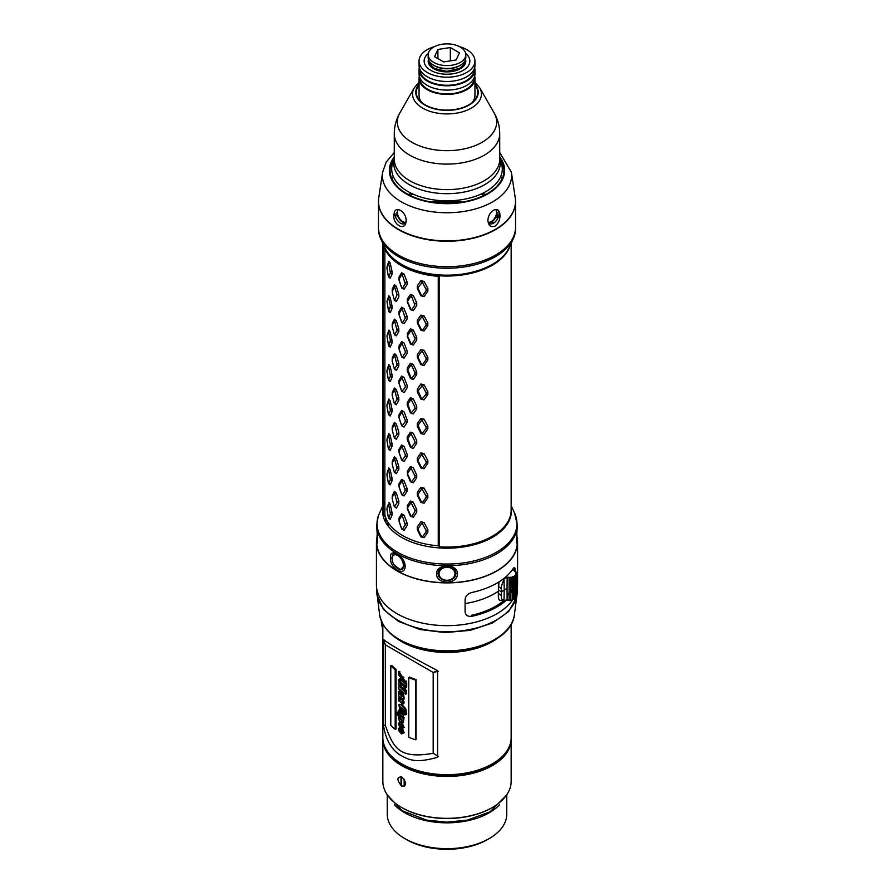 <?xml version="1.0" encoding="UTF-8"?>
<svg xmlns="http://www.w3.org/2000/svg" width="894" height="894" viewBox="0 0 894 894"><rect width="100%" height="100%" fill="white"/><g stroke="black" fill="none" stroke-linecap="round" stroke-linejoin="round"><path stroke-width="1.34" d="M487.386 839.645L489.253 838.561A59.753 34.497 180 0 1 404.747 838.561L406.614 839.645A57.127 32.977 0 0 0 487.386 839.645L489.253 838.561A59.753 34.497 0 0 0 506.753 814.166L506.753 794.777M400.993 785.67L401.026 776.629M404.189 779.322L404.166 786.508M401.507 786.038L401.54 776.875M394.366 804.678A59.753 34.497 0 0 0 489.253 812.735A59.753 34.497 0 0 0 499.634 804.678M404.747 838.561A59.753 34.497 180 0 1 387.247 814.166L387.247 794.777M489.756 765.253A43.247 24.965 180 0 1 489.532 766.013M404.703 766.136A43.057 24.864 180 0 1 404.468 765.365M427.667 273.463L427.656 274.156M438.261 277.509A58.881 33.994 0 0 0 439.155 277.587M495.075 263.518A58.881 33.994 0 0 0 498.74 260.12M493.611 223.131A58.881 33.994 0 0 0 491.823 221.857M505.736 524.946A58.881 33.994 180 0 1 505.468 526.566M388.532 526.566A58.881 33.994 180 0 1 388.119 522.565L388.119 522.465M397.282 214.895A61.865 35.715 0 0 0 395.416 216.437M419.23 272.178L419.23 271.541M517.302 542.01A70.302 40.588 180 0 1 517.302 542.155A70.302 40.588 180 0 1 447 582.743A70.302 40.588 180 0 1 376.698 542.155A70.302 40.588 180 0 1 376.698 542.01M517.302 525.169L516.542 539.518L516.944 543.697L517.302 541.865L516.799 533.539M405.15 566.159C405.15 577.524 389.348 568.394 390.51 557.7C389.348 547.016 405.15 556.135 405.15 566.159L404.647 565.164C404.434 556.493 391.237 548.86 392.22 557.99M376.698 525.169L377.458 539.518L377.056 543.697L376.698 541.865L377.201 533.539M457.348 573.691C458.108 584.877 435.892 584.877 436.652 573.691C435.892 563.466 458.108 563.466 457.348 573.691L455.784 573.199C456.331 564.438 437.669 564.427 438.216 573.199C437.669 582.933 456.331 582.944 455.784 573.199M394.042 564.829L400.557 569.858L404.647 565.164M384.867 508.451L383.325 510.195M386.644 523.94L388.074 522.387M378.151 516.374A5.275 4.224 19.2 0 1 378.274 515.972A5.275 4.224 19.2 0 1 378.397 515.67L382.364 506.82M384.867 501.333A64.368 37.157 0 0 0 384.8 501.467A64.368 37.157 0 0 0 383.325 505.591M382.844 508.015A64.368 37.157 0 0 0 419.979 544.759A64.368 37.157 0 0 0 492.516 537.305A64.368 37.157 0 0 0 511.156 508.015M381.414 508.999L382.844 505.713M384.051 503.277L384.867 501.858M383.325 509.446L384.867 507.803M378.43 515.559L382.99 505.401M383.593 504.629L384.867 502.853M511.156 243.336L511.156 510.049A64.156 37.034 180 0 1 492.359 536.244A64.156 37.034 180 0 1 439.155 546.815L439.155 276.402A64.156 37.034 180 0 1 383.425 244.587M383.839 245.492A64.156 37.034 0 0 0 427.768 274.335A64.156 37.034 0 0 0 492.359 265.183A64.156 37.034 0 0 0 510.161 245.492M383.325 244.386L383.325 514.586A64.156 37.034 180 0 1 382.844 510.049L382.844 243.336M383.325 505.523A64.156 37.034 180 0 1 384.867 500.841M498.439 216.862A64.156 37.034 0 0 0 496.539 215.465M458.667 202.58A64.156 37.034 0 0 0 435.333 202.58M496.36 215.979A64.156 37.034 180 0 1 498.249 217.365M394.142 259.215A62.748 36.229 0 0 0 438.261 275.575L438.261 275.687M438.261 276.335L438.261 545.821A62.748 36.229 180 0 1 384.867 514.989L384.867 248.856M386.946 508.094L388.633 504.305L390.41 514.05L388.454 517.894L386.946 509.468L387.415 506.485M387.437 506.429L388.454 504.071M388.633 504.305L390.197 504.194L388.834 502.383M390.197 504.194L392.03 512.497L390.41 512.664M390.41 514.05L392.03 515.179L392.03 512.497M392.03 515.179L390.197 519.325L388.633 518.14M388.834 517.525L390.197 519.325M388.834 483.084L390.197 484.883L392.03 480.737L392.03 478.055L390.197 469.752L388.834 467.942L387.415 472.043M388.834 448.643L390.197 450.442L392.03 446.296L392.03 443.614L390.197 435.311L388.834 433.501L387.415 437.602M388.834 414.201L390.197 416.001L392.03 411.855L392.03 409.173L390.197 400.87L388.834 399.059L387.415 403.16M388.834 379.76L390.197 381.559L392.03 377.413L392.03 374.731L390.197 366.428L388.834 364.618L387.415 368.719M388.834 345.319L390.197 347.118L392.03 342.972L392.03 340.29L390.197 331.987L388.834 330.177L387.337 334.781M388.834 310.877L390.197 312.676L392.03 308.531L392.03 305.849L390.197 297.546L388.834 295.735L387.337 300.339M388.834 276.436L390.197 278.235L392.03 274.089L392.03 271.407L390.197 263.104L388.834 261.294L387.415 265.395M394.41 506.473L396.344 508.105L398.825 503.713L398.825 501.02L396.344 492.963L394.41 491.342L392.31 495.578L392.31 498.26M394.41 472.032L396.344 473.664L398.825 469.272L398.825 466.579L396.344 458.521L394.41 456.901L392.31 461.136L392.31 463.818M394.41 437.591L396.344 439.222L398.825 434.83L398.825 432.137L396.344 424.08L394.41 422.46L392.31 426.695L392.31 429.377M394.41 403.149L396.344 404.781L398.825 400.378L398.825 397.696L396.344 389.639L394.41 388.018L392.31 392.254L392.31 394.936M394.41 368.708L396.344 370.328L398.825 365.937L398.825 363.255L396.344 355.197L394.41 353.577L392.31 357.801L392.31 360.494M394.41 334.267L396.344 335.887L398.825 331.495L398.825 328.813L396.344 320.756L394.41 319.124L392.31 323.36L392.31 326.053M394.444 300.339L396.344 301.446L398.825 297.054L398.825 294.372L396.344 286.315L394.41 284.683L392.31 288.918L392.31 291.612M398.947 521.012L401.629 528.969L404.066 530.354L407.094 525.672L407.094 522.979L404.066 515.223L401.629 513.827L398.947 518.319L399.137 521.403L399.137 520.017L401.942 515.525L404.066 515.223M398.947 486.559L401.629 494.527L404.066 495.913L407.094 491.231L407.094 488.537L404.066 480.782L401.629 479.385L398.947 483.877L399.137 486.962L399.137 485.576L401.942 481.084L404.066 480.782M398.947 452.118L401.629 460.086L404.066 461.472L407.094 456.789L407.094 454.096L404.066 446.341L401.629 444.944L398.947 449.436L398.947 452.118M398.947 417.677L401.629 425.645L404.066 427.03L407.094 422.348L407.094 419.655L404.066 411.899L401.629 410.502L398.947 414.995L398.947 417.677M398.947 383.235L401.629 391.203L404.066 392.589L407.094 387.907L407.094 385.213L404.066 377.458L401.629 376.061L398.947 380.553L398.947 383.235M398.947 348.794L401.629 356.762L404.066 358.148L407.094 353.465L407.094 350.772L404.066 343.005L401.629 341.62L398.947 346.112L398.947 348.794L401.942 343.307L405.273 351.331L405.273 352.705L402.266 357.332L401.629 356.762M398.947 314.353L401.629 322.321L404.066 323.706L407.094 319.024L407.094 316.331L404.066 308.564L401.629 307.178L398.947 311.671L399.137 314.755L399.137 313.369L401.942 308.866L404.066 308.564M398.947 279.911L401.629 287.879L404.066 289.265L407.094 284.583L407.094 281.889L404.066 274.123L401.629 272.737L398.947 277.229L399.137 280.314L399.137 278.928L401.942 274.424L404.066 274.123M407.228 508.518L410.435 516.162L413.263 517.268L416.738 512.228L416.738 509.546L413.263 502.126L410.435 501.02L407.228 505.836L407.753 508.876L407.228 505.836M407.228 474.077L410.435 481.721L413.263 482.827L416.738 477.787L416.738 475.105L413.263 467.685L410.435 466.579L407.228 471.395L407.753 474.435L407.753 473.049L411.072 468.221L414.917 475.854L416.738 475.105M407.228 439.636L410.435 447.279L413.263 448.386L416.738 443.346L416.738 440.664L413.263 433.244L410.435 432.137L407.228 436.954L407.228 439.636M407.228 405.194L410.435 412.838L413.263 413.944L416.738 408.904L416.738 406.222L413.263 398.802L410.435 397.696L407.228 402.501L407.228 405.194M407.228 370.753L410.435 378.397L413.263 379.503L416.738 374.463L416.738 371.781L413.263 364.361L410.435 363.255L407.228 368.06L407.228 370.753M407.228 336.312L410.435 343.955L413.263 345.062L416.738 340.022L416.738 337.34L413.263 329.92L410.435 328.813L407.228 333.618L407.753 336.658L407.753 335.284L411.072 330.456L413.263 329.92M407.228 301.87L410.435 309.514L413.263 310.62L416.738 305.58L416.738 302.898L413.263 295.478L410.435 294.372L407.228 299.177L407.753 302.217L407.753 300.842L411.072 296.015L413.263 295.478M417.286 529.617L420.895 536.881L424.047 537.652L427.846 532.209L427.846 529.527L424.047 522.521L420.895 521.75L417.286 526.935L417.286 529.617L418.135 529.896L418.135 528.522L421.845 523.292L424.047 522.521M417.286 495.175L420.895 502.439L424.047 503.21L427.846 497.768L427.846 495.086L424.047 488.079L420.895 487.308L417.286 492.493L417.286 495.175L418.135 495.455L417.286 492.493M417.286 460.734L420.895 467.998L424.047 468.769L427.846 463.327L427.846 460.645L424.047 453.638L420.895 452.867L417.286 458.052L417.286 460.734L418.135 461.013L417.286 458.052M417.286 426.293L420.895 433.556L424.047 434.328L427.846 428.885L427.846 426.203L424.047 419.197L420.895 418.426L417.286 423.611L417.286 426.293M417.286 391.851L420.895 399.115L424.047 399.886L427.846 394.444L427.846 391.762L424.047 384.755L420.895 383.984L417.286 389.169L417.286 391.851M417.286 357.41L420.895 364.674L424.047 365.445L427.846 360.003L427.846 357.321L424.047 350.314L420.895 349.543L417.286 354.728L417.286 357.41L418.135 357.689L418.135 356.315L421.845 351.085L424.047 350.314M417.286 322.969L420.895 330.232L424.047 331.003L427.846 325.561L427.846 322.879L424.047 315.873L420.895 315.101L417.286 320.287L417.286 322.969L418.135 323.248L418.135 321.874L421.845 316.644L424.047 315.873M417.286 288.527L420.895 295.791L424.047 296.562L427.846 291.12L427.846 288.438L424.047 281.431L420.895 280.66L417.286 285.845L417.286 288.527L418.135 288.807L417.286 285.845M386.946 473.652L388.633 469.864L390.41 479.609L388.454 483.453L386.946 475.027L387.437 471.987M388.834 467.942L388.454 469.629M388.633 469.864L390.197 469.752M392.03 478.055L390.41 478.223M390.41 479.609L392.03 480.737M390.197 484.883L388.633 483.699M386.946 439.211L388.633 435.423L390.41 445.167L388.454 449.012L386.946 440.586L387.437 437.546M388.834 433.501L388.454 435.177M388.633 435.423L390.197 435.311M392.03 443.614L390.41 443.782M390.41 445.167L392.03 446.296M390.197 450.442L388.633 449.257M386.946 404.77L388.633 400.981L390.41 410.715L388.454 414.57L386.946 406.144L387.437 403.105M388.834 399.059L388.454 400.736M388.633 400.981L390.197 400.87M392.03 409.173L390.41 409.34M390.41 410.715L392.03 411.855M390.197 416.001L388.633 414.816M386.946 370.328L388.633 366.54L390.41 376.273L388.454 380.129L386.946 371.703L387.437 368.663M388.834 364.618L388.454 366.294M388.633 366.54L390.197 366.428M392.03 374.731L390.41 374.899M390.41 376.273L392.03 377.413M390.197 381.559L388.633 380.375M388.633 332.099L390.41 340.458L388.633 345.933L386.946 335.887L388.454 331.853L390.197 331.987M392.03 340.29L390.41 340.458M390.41 341.832L392.03 342.972M390.197 347.118L388.633 345.933M388.633 297.657L390.41 306.016L388.633 311.492L386.946 301.446L388.454 297.411L390.197 297.546M392.03 305.849L390.41 306.016M390.41 307.391L392.03 308.531M390.197 312.676L388.633 311.492M386.946 267.004L388.633 263.216L390.41 272.949L388.454 276.805L386.946 268.379L387.437 265.328M388.834 261.294L388.454 262.97M388.633 263.216L390.197 263.104M392.03 271.407L390.41 271.575M390.41 272.949L392.03 274.089M390.197 278.235L388.633 277.051M392.164 497.276L394.634 493.253L397.081 502.763L394.377 506.876L392.164 498.651L392.31 495.578M394.41 491.342L394.377 493.041M394.634 493.253L396.344 492.963M398.825 501.02L397.081 501.389M392.164 462.835L394.634 458.812L397.081 468.322L394.377 472.434L392.164 464.209L392.31 461.136M394.41 456.901L394.377 458.6M394.634 458.812L396.344 458.521M398.825 466.579L397.081 466.947M397.081 468.322L398.825 469.272M396.344 473.664L394.634 472.647M392.164 428.394L394.634 424.371L397.081 433.881L394.377 437.993L392.164 429.768L392.31 426.695M394.41 422.46L394.377 424.158M397.081 433.881L398.825 434.83M396.344 439.222L394.634 438.205M392.164 393.952L394.634 389.929L397.081 399.439L394.377 403.552L392.164 395.327L392.31 392.254M394.41 388.018L394.377 389.717M394.634 389.929L396.344 389.639M398.825 397.696L397.081 398.053M397.081 399.439L398.825 400.378M396.344 404.781L394.634 403.764M392.164 359.511L394.634 355.488L397.081 364.998L394.377 369.11L392.164 360.885L392.31 357.801M394.41 353.577L394.377 355.276M394.634 355.488L396.344 355.197M398.825 363.255L397.081 363.612M397.081 364.998L398.825 365.937M396.344 370.328L394.634 369.323M392.164 325.07L394.634 321.047L397.081 330.556L394.377 334.669L392.164 326.444L392.31 323.36M394.41 319.124L394.377 320.834M394.634 321.047L396.344 320.756M398.825 328.813L397.081 329.171M397.081 330.556L398.825 331.495M396.344 335.887L394.634 334.881M394.377 300.228L392.164 292.003L394.377 286.393L397.081 294.729L394.634 300.44L396.344 301.446M392.164 290.628L392.31 288.918M394.41 284.683L394.377 286.393M394.634 286.605L396.344 286.315M398.825 294.372L397.081 294.729M402.266 515.704L405.273 524.912L402.266 529.539L401.629 528.969M401.942 529.349L399.137 521.403M407.094 522.979L405.273 523.538M402.266 481.263L405.273 490.471L402.266 495.097L401.629 494.527M401.942 494.907L399.137 486.962M407.094 488.537L405.273 489.096M405.273 490.471L407.094 491.231M404.066 495.913L402.266 495.097M399.137 451.135L401.942 446.631L405.273 454.655L405.273 456.029L401.942 460.466L399.137 452.52L398.947 449.436M401.629 444.944L401.942 446.631M405.273 456.029L407.094 456.789M404.066 461.472L402.266 460.656M399.137 416.693L401.942 412.19L405.273 420.214L405.273 421.588L401.942 426.025L399.137 418.079L398.947 414.995M401.629 410.502L401.942 412.19M405.273 421.588L407.094 422.348M404.066 427.03L402.266 426.214M399.137 382.252L401.942 377.749L405.273 385.772L405.273 387.147L401.942 391.583L399.137 383.638L398.947 380.553M401.629 376.061L401.942 377.749M401.942 357.142L399.137 349.196M402.266 309.056L405.273 318.264L402.266 322.89L401.629 322.321M401.942 322.7L399.137 314.755M407.094 316.331L405.273 316.889M402.266 274.614L405.273 283.823L402.266 288.449L401.629 287.879M401.942 288.259L399.137 280.314M407.094 281.889L405.273 282.448M407.753 507.49L411.072 502.663L414.917 510.295L414.917 511.67L411.441 516.643L410.435 516.162M411.072 516.497L407.753 508.876M410.435 501.02L411.072 502.663M411.441 502.808L413.263 502.126M416.738 509.546L414.917 510.295M407.228 471.395L407.753 473.049M410.435 466.579L411.072 468.221M414.917 475.854L414.917 477.228L411.441 482.201L407.753 474.435M416.738 477.787L414.917 477.228M413.263 482.827L411.441 482.201M407.753 438.608L411.072 433.78L414.917 441.401L414.917 442.787L411.072 447.615L407.228 436.954M410.435 432.137L411.072 433.78M414.917 442.787L416.738 443.346M413.263 448.386L411.441 447.76M407.753 404.166L411.072 399.339L414.917 406.96L414.917 408.346L411.072 413.173L407.228 402.501M410.435 397.696L411.072 399.339M413.263 398.802L411.441 399.484M414.917 408.346L416.738 408.904M413.263 413.944L411.441 413.319M411.441 365.043L414.917 372.519L414.917 373.904L411.441 378.877L407.753 369.725L411.072 364.897L413.263 364.361M416.738 371.781L414.917 372.519M414.917 373.904L416.738 374.463M413.263 379.503L411.441 378.877M411.441 330.601L414.917 338.077L414.917 339.463L411.441 344.436L413.263 345.062M411.441 344.436L407.753 336.658M410.435 343.955L411.072 344.291M416.738 337.34L414.917 338.077M411.441 296.16L414.917 305.022L411.441 309.994L410.435 309.514M411.072 309.849L407.753 302.217M416.738 302.898L414.917 303.636M422.259 523.403L426.092 530.477L426.092 531.852L422.259 537.227L420.895 536.881M421.845 537.126L418.135 529.896M427.846 529.527L426.092 530.477M427.846 532.209L426.092 531.852M424.047 537.652L422.259 537.227M418.135 494.08L421.845 488.85L426.092 496.036L426.092 497.41L422.259 502.786L420.895 502.439M421.845 502.685L418.135 495.455M420.895 487.308L421.845 488.85M422.259 488.962L424.047 488.079M427.846 495.086L426.092 496.036M427.846 497.768L426.092 497.41M424.047 503.21L422.259 502.786M418.135 459.639L421.845 454.409L426.092 461.595L426.092 462.969L422.259 468.344L420.895 467.998M421.845 468.244L418.135 461.013M420.895 452.867L421.845 454.409M422.259 454.521L424.047 453.638M427.846 460.645L426.092 461.595M427.846 463.327L426.092 462.969M424.047 468.769L422.259 468.344M418.135 425.198L421.845 419.968L426.092 427.153L426.092 428.528L421.845 433.802L417.286 423.611M420.895 418.426L421.845 419.968M422.259 420.079L424.047 419.197M427.846 426.203L426.092 427.153M427.846 428.885L426.092 428.528M424.047 434.328L422.259 433.903M418.135 390.756L422.259 385.627L426.092 392.712L426.092 394.086L421.845 399.361L417.286 389.169M420.895 383.984L421.845 385.526M422.259 385.627L424.047 384.755M427.846 391.762L426.092 392.712M426.092 394.086L427.846 394.444M424.047 399.886L422.259 399.462M422.259 351.186L426.092 358.271L426.092 359.645L422.259 365.02L420.895 364.674M421.845 364.92L418.135 357.689M427.846 357.321L426.092 358.271M426.092 359.645L427.846 360.003M424.047 365.445L422.259 365.02M422.259 316.744L426.092 323.829L426.092 325.204L422.259 330.579L420.895 330.232M421.845 330.478L418.135 323.248M427.846 322.879L426.092 323.829M427.846 325.561L426.092 325.204M424.047 331.003L422.259 330.579M418.135 287.432L422.259 282.303L426.092 289.377L426.092 290.762L422.259 296.137L420.895 295.791M421.845 296.037L418.135 288.807M420.895 280.66L421.845 282.202M422.259 282.303L424.047 281.431M427.846 288.438L426.092 289.377M427.846 291.12L426.092 290.762M424.047 296.562L422.259 296.137M495.466 256.623A68.547 39.571 180 0 1 429.209 266.848A68.547 39.571 180 0 1 380.766 238.821A68.547 39.571 180 0 1 378.453 228.629A68.547 39.571 180 0 0 420.772 265.227A68.547 39.571 180 0 0 495.466 256.645A68.547 39.571 0 0 0 513.234 238.821A68.547 39.571 0 0 0 515.547 228.629A68.547 39.571 180 0 1 495.466 256.645M512.899 239.558L509.2 247.582A64.368 37.157 180 0 1 492.516 264.289A64.368 37.157 180 0 1 430.293 273.899A64.368 37.157 180 0 1 384.8 247.582L381.101 239.558M395.26 215.912A64.368 37.157 180 0 1 397.182 214.493M378.531 199.787A68.547 39.571 0 0 0 378.453 201.675L378.453 227.132A68.547 39.571 0 0 0 420.772 263.685A68.547 39.571 0 0 0 495.466 255.114A68.547 39.571 0 0 0 515.547 227.132L515.547 201.675A68.547 39.571 0 0 0 515.469 199.787M431.232 201.988A64.368 37.157 180 0 1 462.768 201.988M496.818 214.493A64.368 37.157 180 0 1 498.74 215.912M484.079 195.35A68.547 39.571 0 0 0 480.771 194.199M413.229 194.199A68.547 39.571 0 0 0 409.921 195.35M485.755 194.49A68.547 39.571 0 0 0 482.637 193.327M411.363 193.327A68.547 39.571 0 0 0 408.245 194.49M497.768 218.415A62.748 36.229 0 0 0 495.913 217.007M492.013 221.723L492.449 222.282M395.193 679.887L396.042 677.116M396.042 687.374L395.193 685.91M511.156 624.303L511.156 737.639A64.156 37.034 180 0 1 492.359 763.822A64.156 37.034 180 0 1 422.449 771.857A64.156 37.034 180 0 1 382.844 737.639L382.844 624.303M395.193 715.792A64.156 37.034 180 0 1 396.042 715.133M397.964 713.758A64.156 37.034 180 0 1 398.679 713.267M399.696 712.619A64.156 37.034 180 0 1 400.266 712.261M438.161 756.469L437.591 757.252C414.481 763.968 407.876 759.274 399.327 754.57C391.036 748.792 385.795 739.293 383.571 726.062L383.571 639.478C389.426 644.395 407.429 654.788 437.591 670.656L433.188 672.444L433.188 753.296L438.172 756.391M437.591 757.252L437.591 670.656M401.831 711.333A64.156 37.034 180 0 1 402.579 710.92M405.239 709.523A64.156 37.034 180 0 1 405.977 709.154M433.188 753.296C398.512 759.397 393.461 747.473 385.437 725.738L383.66 724.933L383.671 639.925L385.437 644.887L433.188 672.444L438.138 671.36M383.571 726.062L383.66 724.933M385.437 725.738L385.437 644.887M415.542 739.081A63.094 36.431 0 0 0 416.068 739.249L416.068 679.585A63.094 36.431 180 0 1 409.396 677.082L409.396 677.831M395.193 728.297A63.094 36.431 0 0 0 396.042 728.99L396.042 669.315A63.094 36.431 180 0 1 391.728 665.404L391.728 666.633M406.021 686.48L406.703 687.028L406.703 683.72L399.618 672.601L399.987 671.919A63.094 36.431 180 0 1 399.205 671.416L399.093 672.266M403.395 684.156L403.395 685.162L402.065 683.977L399.987 680.39M404.077 687.743L405.753 689.129L404.077 684.603M403.395 688.224L404.077 688.793M402.669 688.671L400.143 684.86M404.982 690.66L403.362 689.285M405.708 693.23L406.39 693.766L406.39 690.526L405.675 689.956L405.675 690.961M403.339 698.527L404.054 699.142L404.054 697.219L403.317 693.498L400.691 689.978M400.143 697.879C401.238 699.052 401.44 698.84 400.724 697.253M402.926 703.723L403.898 703.567L404.054 701.667L402.624 699.276L400.333 699.868L399.685 698.426M401.093 702.293L403.004 701.321L403.317 702.762L402.434 702.237L402.378 703.097M399.115 698.27L399.663 700.706M399.629 696.359L399.506 697.063M399.685 689.185L400.378 690.492L399.115 691.386L399.841 693.766L399.115 694.459M400.121 686.447L399.115 687.084L400.121 686.447L399.484 685.005M400.009 682.357L399.115 683.15L400.009 682.357L399.327 680.669M402.188 679.317L402.188 680.021L400.959 678.881L399.115 679.105M399.205 671.416L399.573 674.624M405.552 713.557L405.842 714.854L403.149 712.663L403.149 711.97L405.194 712.205L402.49 708.394L399.193 706.975L403.44 715.312C403.25 716.742 402.322 716.753 400.657 715.368L402.747 718.295L402.747 717.491L403.339 717.994L403.026 722.844L400.534 721.838L403.406 727.962L402.009 728.711L401.238 727.37L402.523 728.107L402.512 727.012L399.171 724.632L403.406 733.069L401.462 733.929L399.104 731.281L398.311 728.576L399.886 727.526L398.311 723.235L400.534 722.877C398.5 719.525 397.919 717.379 398.802 716.44L396.746 714.295L396.746 712.462L400.601 716.351L398.311 710.495L399.674 709.545L398.936 704.506L400.903 704.874L404.826 708.864L405.552 713.557L406.524 714.384L405.518 708.406L401.652 704.45L399.484 704.338M405.887 711.747L403.876 711.535L404.155 712.462M403.317 712.071L399.987 706.562M403.306 715.971L404.155 714.865L403.887 713.278M403.328 722.531L404.054 717.547L403.473 717.055L403.473 717.86L402.222 716.34M402.747 728.275L404.133 727.515L402.233 722.922M403.049 727.135L402.009 727.157M402.948 726.073L403.25 727.66M401.328 727.068L399.964 724.229M402.211 733.505L404.133 732.622L402.635 728.99M399.361 724.296L400.657 727.113L399.115 728.185L400.4 731.728M399.92 721.782L399.227 722.207M399.115 717.122L399.562 718.91M399.272 713.881L397.573 712.082L397.573 713.345M399.216 711.032L399.976 713.289M399.327 706.64L400.02 709.009M400.445 709.132L399.115 710.093M514.363 614.871C512.005 640.674 464.947 658.085 425.633 649.636C398.836 643.792 383.492 632.203 379.637 614.871A67.564 39.012 180 0 0 447 650.843A67.564 39.012 180 0 0 514.363 614.871L516.743 596.89M516.62 597.46L508.652 611.507L492.482 622.984L470.255 630.337L444.955 632.606L419.945 629.499L398.534 621.431L383.56 609.484L376.933 594.879M413.71 578.072L416.112 578.619M403.999 561.946L402.926 562.516M401.529 568.997A65.027 37.548 0 0 0 402.356 569.456M442.329 579.603A65.027 37.548 0 0 0 442.932 579.625M451.068 579.625A65.027 37.548 0 0 0 451.671 579.603M510.15 516.553A65.027 37.548 180 0 1 510.452 517.28M383.548 517.28A65.027 37.548 180 0 1 384.867 514.43M385.839 518.051L385.839 522.621M455.661 571.981L455.392 572.898M438.608 572.898L438.339 571.981M403.876 568.059L402.691 567.936M395.371 554.716L395.617 553.855M399.272 730.264L401.786 732.801L402.792 732.789L400.512 729.895L398.959 729.269L399.272 730.264M399.64 712.887L402.747 714.82L400.434 711.903L398.936 711.278L399.64 712.887M402.747 720.944L400.221 717.826L398.936 717.457L401.708 720.933L402.747 720.944M398.758 674.97L398.411 671.807A64.156 37.034 0 0 0 399.193 672.333L398.825 673.003L406.032 684.189L406.032 687.486L405.328 685.743L399.193 680.792L401.317 684.413L402.669 685.609L402.669 684.458L403.362 685.05L405.06 688.905L405.06 689.587L403.362 688.19L403.362 689.486L402.669 687.598L399.361 685.262L401.238 688.492L404.982 691.688L404.982 690.425L405.708 690.995L405.708 694.236L399.361 689.229L402.591 693.934L403.339 697.666L403.339 699.589L400.411 696.985L399.339 696.471L399.953 697.666C400.691 699.253 400.49 699.454 399.361 698.292L399.551 700.281L401.887 699.711L403.339 702.114L403.183 704.014L402.188 704.159L401.641 703.522L401.685 702.662L402.591 703.198L402.266 701.756L401.071 702.326L398.869 701.108L398.311 698.672L399.104 697.32L398.311 691.777L399.596 690.894L398.311 687.475L399.339 686.86L398.311 683.541L399.216 682.759L398.311 679.496L400.199 679.306L401.44 680.457L401.44 678.647L398.758 674.97M401.562 696.124L402.747 696.113L401.518 694.169L398.981 692.66L401.562 696.124M402.11 681.049L405.328 683.742L402.11 679.25L402.11 681.049M395.193 729.348A64.156 37.034 180 0 1 390.801 725.369L390.801 665.695A64.156 37.034 0 0 0 395.193 669.673L395.193 729.348M408.759 677.574A64.156 37.034 0 0 0 415.542 680.111L415.542 739.785A64.156 37.034 180 0 1 408.759 737.237L408.759 677.574M404.881 682.357L402.848 679.909M405.764 682.312L405.965 683.239M402.266 693.744L403.473 695.666L402.311 695.7L399.774 692.258M403.339 719.871L403.473 720.497L402.456 720.497L399.73 717.055M403.473 720.497L402.456 720.497M402.948 713.188L403.473 714.384L402.456 714.362L399.73 710.875M403.473 714.384L402.456 714.362M402.144 730.275L403.518 732.354L402.535 732.365L399.752 728.856M403.518 732.354L402.535 732.365M511.133 738.522A64.156 37.034 180 0 1 511.156 739.405A64.156 37.034 180 0 1 492.359 765.588A64.156 37.034 180 0 1 422.449 773.623A64.156 37.034 180 0 1 382.844 739.405A64.156 37.034 180 0 1 382.867 738.522M395.193 717.558A64.156 37.034 180 0 1 396.042 716.899M399.015 714.82A64.156 37.034 180 0 1 399.551 714.474A63.452 36.632 0 0 0 399.037 714.842M401.272 713.434A63.452 36.632 0 0 0 400.534 713.881A64.156 37.034 180 0 1 401.261 713.434M401.887 807.64A63.452 36.632 180 0 0 402.132 807.785A63.452 36.632 180 0 0 491.868 807.785L492.359 807.494A64.156 37.034 180 0 1 401.641 807.494A64.156 37.034 180 0 1 382.844 781.3L382.844 739.405M401.641 786.117C406.96 785.904 406.96 782.842 401.641 776.931C396.701 776.92 396.701 779.981 401.641 786.117M511.156 739.405L511.156 781.3A64.156 37.034 180 0 1 492.359 807.494L492.359 807.494M405.932 710.953A64.156 37.034 180 0 1 406.647 710.607M387.013 750.759A63.452 36.632 0 0 0 491.868 764.728A63.452 36.632 0 0 0 506.987 750.759M406.636 710.562A63.452 36.632 0 0 0 405.91 710.909M396.042 716.999A63.452 36.632 0 0 0 395.193 717.681M438.619 573.59A8.381 6.839 180 0 0 438.619 573.669L438.619 573.59A8.381 6.839 0 0 1 447 566.74A8.381 6.839 0 0 1 455.381 573.59L455.381 573.669A8.381 6.839 180 0 0 455.381 573.59M455.37 571.065A8.437 6.884 0 0 1 455.158 572.015M438.842 572.015A8.437 6.884 0 0 1 438.63 571.065M403.35 565.254A7.979 4.604 60 0 1 397.707 568.506A7.979 4.604 60 0 1 392.075 558.739A7.979 4.604 60 0 1 397.707 555.487A7.979 4.604 60 0 1 403.35 565.254M435.926 774.115A22.853 13.187 0 0 0 440.887 775.288M455.482 774.83A22.853 13.187 0 0 0 458.074 774.115M405.172 765.711A42.186 24.35 0 0 0 405.362 766.471M488.638 766.471A42.186 24.35 0 0 0 488.828 765.711M458.6 774.059A23.021 13.298 180 0 1 455.482 774.942M439.949 775.232A23.021 13.298 180 0 1 435.4 774.059M412.413 769.533A5.744 3.319 180 0 1 413.05 769.063M422.884 771.958A5.744 3.319 180 0 1 422.538 772.628M484.369 767.745A5.744 3.319 180 0 1 481.844 768.739M467.149 773.567A5.744 3.319 180 0 1 467.853 773.299M453.414 775.277A2.76 1.598 0 0 0 454.666 774.852A2.76 1.598 0 0 0 455.247 774.36M450.431 774.617A2.76 1.598 0 0 0 452.532 775.321M429.086 773.198A2.76 1.598 0 0 0 430.707 773.455M403.395 677.183A4.392 2.537 120 0 0 402.848 677.797M403.216 677.004A8.784 5.073 120 0 0 402.736 677.686M400.657 682.267A8.784 5.073 120 0 0 400.423 683.463M400.434 685.933A8.784 5.073 120 0 0 402.836 689.039M412.626 679.105A8.784 5.073 120 0 0 412.715 678.412M406.39 681.641A4.392 2.537 -60 0 1 405.798 682.401M404.982 682.569L404.613 683.172M402.311 681.228A1.475 0.849 120 0 0 402.11 680.558M403.406 678.378A1.475 0.849 120 0 0 403.809 677.596M406.122 680.926A1.475 0.849 120 0 0 405.474 681.474M514.91 576.194L513.48 576.451L513.748 599.125A6.794 3.922 180 0 1 512.206 599.695L512.106 576.954L511.301 577.703L510.463 577.256L510.563 599.986A6.794 3.922 180 0 1 509.066 600.053L509.077 577.312A6.437 3.721 180 0 1 509.044 577.312L507.233 577.267A4.101 2.369 0 0 0 505.568 577.423L505.311 577.3M512.452 569.579L512.62 569.612A4.101 2.369 0 0 0 513.346 570.484L514.553 570.573L514.754 571.489A6.794 3.922 0 0 1 515.357 572.037M514.676 571.333L516.307 572.149L516.05 573.177L516.52 572.238M516.062 574.037L516.497 574.674L515.402 574.876L515.95 586.408A7.029 4.057 0 0 1 515.369 587.112M515.749 597.46L515.95 586.408L516.609 586.285L516.553 597.449L515.749 597.46A6.794 3.922 180 0 1 515.201 598.131M512.363 588.677A7.029 4.057 0 0 0 513.849 588.129M509.055 589.057A7.029 4.057 0 0 0 510.552 589.001M516.743 596.957L516.665 574.373M515.693 575.077L516.553 574.92L516.609 586.285M513.972 568.964A67.139 38.766 0 0 0 514.095 567.601L514.106 569.176M513.782 555.319A66.994 38.677 0 0 0 513.86 554.705M465.092 603.595A67.139 38.766 0 0 0 498.36 591.225L498.349 596.89C498.718 600.511 500.238 601.416 502.886 599.583M498.975 581.905L498.36 591.225M512.363 588.733A66.994 38.677 180 0 1 510.753 592.13M471.876 616.167A66.994 38.677 180 0 1 470.602 616.447M510.552 589.839L511.86 577.58M507.11 595.348A67.016 38.688 0 0 0 509.055 592.834M513.424 570.473A3.755 2.168 180 0 1 512.955 569.836L513.078 568.93L514.43 570.372M513.759 578.977A70.302 40.588 0 0 0 514.564 577.49M514.475 570.785L514.508 571.311A6.437 3.721 0 0 1 515.19 572.015M514.05 587.134L513.849 588.017M501.467 591.917A70.302 40.588 0 0 0 504.205 589.861L504.015 578.988L505.702 577.893A3.755 2.168 180 0 1 507.155 577.747L507.032 589.012A3.52 2.034 0 0 0 504.205 589.861L504.015 600.578C502.383 600.924 501.512 599.919 501.411 597.572L501.411 586.129L504.015 578.988M507.032 589.012L507.155 599.997A3.755 2.168 0 0 0 505.702 600.142L504.015 600.578M514.553 571.344L514.732 570.73L514.732 571.378M514.542 581.569L514.542 592.968M514.519 588.207L514.564 576.831L515.179 576.541L515.38 587.805L514.519 588.207L514.564 599.371L515.179 599.081L515.179 576.541M515.335 587.939L515.179 599.081M505.479 600.198L505.568 600.243A4.101 2.369 180 0 1 507.233 600.075L509.077 600.131A6.437 3.721 0 0 0 510.463 600.075L511.301 600.522L512.106 599.773A6.437 3.721 0 0 0 513.48 599.271L514.955 599.326M515.614 597.661L516.553 597.136M514.542 594.208A6.437 3.721 0 0 0 514.475 594.152A6.437 3.721 0 0 0 514.441 594.13L514.542 593.426M514.542 593.27L513.804 593.214M512.307 592.376L510.552 592.096M509.055 593.314A67.709 39.09 180 0 1 507.11 595.672M400.881 558.448L401.652 558.001M388.141 523.359A26.362 15.22 0 0 0 386.957 524.42M376.799 539.093A33.391 19.277 0 0 0 376.441 541.73A70.57 40.744 0 0 0 376.43 542.155A70.57 40.744 0 0 0 447 582.888A70.57 40.744 0 0 0 517.57 542.155A70.57 40.744 0 0 0 517.09 537.406M517.57 542.155L517.57 584.922A70.57 40.744 180 0 1 516.81 590.856M512.877 599.528A70.57 40.744 180 0 1 434.126 624.973A70.57 40.744 180 0 1 376.43 584.922L376.43 542.155M515.212 571.791L515.212 570.528C515.179 567.265 514.452 566.673 513.011 568.752A70.57 40.744 180 0 1 471.954 592.465C467.797 593.605 465.506 595.94 465.092 599.472L465.092 611.809C465.506 615.307 467.797 616.804 471.954 616.279A70.57 40.744 0 0 0 506.473 600.097M513.827 590.934L514.061 590.275M471.954 616.279L471.328 615.329A68.804 39.727 0 0 0 503.747 600.645M514.519 570.428L515.212 570.528M460.298 62.412A18.808 10.862 0 0 0 465.808 54.735A18.808 10.862 0 0 0 454.197 44.7A18.808 10.862 0 0 0 433.702 47.058A18.808 10.862 0 0 0 428.192 54.735A18.808 10.862 0 0 0 439.803 64.759A18.808 10.862 0 0 0 460.298 62.412M443.67 61.921L456.108 59.987L459.449 52.802L450.33 47.55L437.892 49.472L434.551 56.657L443.67 61.921M465.808 54.735L465.808 57.596A18.808 10.862 180 0 1 460.298 65.284A18.808 10.862 180 0 1 439.803 67.631A18.808 10.862 180 0 1 428.192 57.596L428.192 54.735M456.108 69.944L456.108 70.548M443.67 71.174L443.67 71.732M456.566 92.887L456.443 93.445M459.449 68.525L459.449 69.184M459.449 83.533L459.449 84.103M450.33 47.55L450.33 60.881M437.892 49.472L437.892 58.579M434.551 68.525L434.551 69.184M434.551 83.533L434.551 84.103M434.551 92.138L434.551 92.708M461.405 92.093A5.275 3.04 120 0 0 461.606 91.423M419.308 76.113A27.949 16.137 0 0 0 419.051 78.27A27.949 16.137 0 0 0 436.306 93.177A27.949 16.137 0 0 0 466.757 89.679A27.949 16.137 0 0 0 474.949 78.27A27.949 16.137 0 0 0 474.692 76.113M421.934 102.62A27.949 16.137 180 0 1 419.051 95.49L419.051 78.27M430.249 82.572A27.949 16.137 180 0 1 430.997 82.259M463.003 82.259A27.949 16.137 180 0 1 463.751 82.572M474.949 78.27L474.949 95.49A27.949 16.137 180 0 1 472.066 102.62M420.191 71.811A27.066 15.623 0 0 0 419.934 73.677M474.066 77.979L474.066 78.27A27.066 15.623 180 0 1 466.143 89.311A27.066 15.623 180 0 1 436.641 92.708A27.066 15.623 180 0 1 419.934 78.27L419.934 77.979M420.571 74.895A27.066 15.623 180 0 1 420.985 73.956M473.015 73.956A27.066 15.623 180 0 1 473.429 74.895M474.066 73.677A27.066 15.623 0 0 0 473.809 71.811M419.308 67.508A27.949 16.137 0 0 0 419.051 69.654A27.949 16.137 0 0 0 436.306 84.561A27.949 16.137 0 0 0 466.757 81.063A27.949 16.137 0 0 0 474.949 69.654A27.949 16.137 0 0 0 474.692 67.508M474.949 69.654L474.949 73.956A27.949 16.137 180 0 1 466.757 85.366A27.949 16.137 180 0 1 436.306 88.864A27.949 16.137 180 0 1 419.051 73.956L419.051 69.654M419.308 71.811A27.949 16.137 180 0 1 419.934 69.933M474.066 69.933A27.949 16.137 180 0 1 474.692 71.811M474.066 69.363L474.066 69.654A27.066 15.623 180 0 1 466.143 80.706A27.066 15.623 180 0 1 436.641 84.092A27.066 15.623 180 0 1 419.934 69.654L419.934 69.363M459.482 46.611A27.949 16.137 0 0 1 474.949 61.049A27.949 16.137 0 0 1 466.757 72.459A27.949 16.137 180 0 1 436.306 75.956A27.949 16.137 180 0 1 419.051 61.049A27.949 16.137 180 0 1 427.243 49.639A27.949 16.137 0 0 1 434.518 46.611M474.949 61.049L474.949 65.351A27.949 16.137 180 0 1 466.757 76.761A27.949 16.137 180 0 1 436.306 80.259A27.949 16.137 180 0 1 419.051 65.351L419.051 61.049M463.159 70.369A22.853 13.187 0 0 0 465.673 53.439A22.853 13.187 180 0 1 463.159 70.369A22.853 13.187 180 0 1 432.283 71.14A22.853 13.187 180 0 1 428.327 53.439A22.853 13.187 0 0 0 432.283 71.14A22.853 13.187 0 0 0 463.159 70.369M428.215 60.49A18.808 10.862 0 0 0 439.367 70.972A18.808 10.862 0 0 0 460.298 68.726A18.808 10.862 0 0 0 465.785 60.49M434.216 65.564A17.399 10.046 0 0 0 459.784 65.564M419.051 84.908A30.754 17.757 0 0 0 429.422 106.9A30.754 17.757 0 0 0 468.747 104.889A30.754 17.757 0 0 0 474.949 84.908M499.724 158.16L501.299 162.864A55.305 31.927 180 0 1 486.101 191.484A55.305 31.927 180 0 1 421.074 197.116A55.305 31.927 180 0 1 392.701 162.864L394.276 158.16M381.939 624.224A31.636 18.26 120 0 1 381.794 622.805L381.604 621.509L381.928 622.883M393.483 176.945A68.547 39.571 0 0 0 391.717 178.275M378.453 201.675A68.547 39.571 0 0 0 420.772 238.24A68.547 39.571 0 0 0 495.466 229.657A68.547 39.571 0 0 0 515.547 201.675M502.283 178.275A68.547 39.571 0 0 0 500.517 176.945M394.276 157.981A56.948 32.877 0 0 0 415.486 197.786A56.948 32.877 0 0 0 487.264 193.64A56.948 32.877 0 0 0 499.724 157.981M495.131 226.059C490.884 227.612 488.47 225.735 487.889 220.416C488.225 215.912 490.102 212.526 493.544 210.258C496.852 208.637 498.941 209.732 499.824 213.521C500.484 218.806 498.919 222.986 495.131 226.059M511.379 172.196L515.257 197.887A68.525 39.559 180 0 1 495.455 229.3A68.525 39.559 180 0 1 418.057 237.178A68.525 39.559 180 0 1 378.743 197.887L382.621 172.196A64.625 37.313 180 0 0 419.699 209.252A64.625 37.313 180 0 0 492.695 201.82A64.625 37.313 0 0 0 511.379 172.196L499.724 152.494M391.617 178.04A68.525 39.559 180 0 1 393.371 176.699M394.176 213.521C391.237 224.249 405.988 232.786 406.111 220.416C406.267 211.52 394.936 204.994 394.176 213.521L394.924 213.521A7.912 4.571 -120 0 0 400.434 223.154A7.912 4.571 -120 0 0 406.111 220.181M500.629 176.699A68.525 39.559 180 0 1 502.383 178.04M487.889 220.181A7.912 4.571 120 0 0 493.566 223.154A7.912 4.571 120 0 0 499.075 213.521A7.912 4.571 120 0 0 493.51 210.28M405.34 222.807A7.912 4.571 60 0 1 399.73 219.6A7.912 4.571 60 0 1 396.914 212.37L397.417 212.37A7.554 4.358 60 0 1 398.277 209.498M495.745 209.542A7.554 4.358 -60 0 1 496.583 212.37L497.086 212.37A7.912 4.571 -60 0 1 494.27 219.6A7.912 4.571 -60 0 1 488.66 222.807M404.244 765.253A43.247 24.965 0 0 0 404.468 766.013M517.302 525.214L517.302 525.113A70.302 40.588 180 0 1 447 565.701A70.302 40.588 180 0 1 376.698 525.113L376.698 525.214M390.51 557.7L392.108 557.979M436.652 573.691L438.216 573.199M511.156 505.713L514.631 513.245A69.989 40.409 180 0 1 496.483 552.213A69.989 40.409 180 0 1 413.933 559.253A69.989 40.409 180 0 1 378.397 515.67M496.751 638.819A64.156 37.034 180 0 1 492.359 641.624A64.156 37.034 180 0 1 397.249 638.819M498.36 593.247A64.156 37.034 180 0 1 501.433 595.84M382.923 624.269L382.051 622.313M501.467 592.141A65.865 38.029 0 0 0 498.36 589.716M498.349 586.475A67.564 39.012 180 0 1 501.445 588.721M507.088 593.985A67.564 39.012 180 0 1 507.669 594.666M517.302 588.431L517.302 591.135A70.302 40.588 180 0 1 516.743 596.22M516.43 597.505A70.302 40.588 180 0 1 441.457 631.589A70.302 40.588 180 0 1 376.698 591.135L379.637 614.871M403.563 560.94L402.568 561.499M516.698 534.958L516.363 541.92M439.021 573.78A7.979 6.515 180 0 0 447 580.295A7.979 6.515 180 0 0 454.979 573.78A7.979 6.515 180 0 0 447 567.277A7.979 6.515 180 0 0 439.021 573.78M438.619 573.669A8.381 6.839 180 0 0 447 580.429A8.381 6.839 180 0 0 455.381 573.669C455.884 582.452 438.116 582.452 438.619 573.669M377.637 541.92L377.302 534.958M438.943 774.383A21.97 12.684 0 0 0 449.961 775.143M515.782 573.903A6.437 3.721 0 0 0 515.704 572.965M514.653 575.714A6.437 3.721 0 0 0 515.402 574.876M512.106 576.954A6.437 3.721 0 0 0 513.48 576.451M509.077 577.312A6.437 3.721 0 0 0 510.463 577.256M516.14 574.093A6.794 3.922 0 0 0 516.151 573.825A6.794 3.922 0 0 0 516.05 573.177M514.91 576.138A6.794 3.922 0 0 0 515.749 575.2M512.206 577.435A6.794 3.922 0 0 0 513.748 576.876M509.066 577.792A6.794 3.922 0 0 0 510.563 577.736M516.631 574.361L516.609 572.685M376.441 541.73L376.441 542.569M494.158 112.957L479.698 87.768A34.441 19.892 0 0 1 471.361 108.096A34.441 19.892 180 0 1 428.908 110.957A34.441 19.892 180 0 1 414.302 87.768L399.841 112.957C396.176 119.36 394.321 126.266 394.276 133.664L394.276 159.188A52.724 30.441 180 0 0 426.818 187.304A52.724 30.441 180 0 0 484.28 180.711A52.724 30.441 0 0 0 499.724 159.188L499.724 133.664C499.679 126.266 497.824 119.36 494.158 112.957A49.684 28.686 0 0 1 482.134 142.269A49.684 28.686 180 0 1 420.906 146.404A49.684 28.686 180 0 1 399.841 112.957M475.776 98.597A49.684 28.686 0 0 0 474.569 98.116M419.431 98.116A49.684 28.686 0 0 0 418.224 98.597M419.051 84.271A31.234 18.036 180 0 0 428.74 106.967A31.234 18.036 180 0 0 469.082 105.079A31.234 18.036 0 0 0 474.949 84.271M394.276 133.664A52.724 30.441 180 0 0 426.818 161.78A52.724 30.441 180 0 0 484.28 155.187A52.724 30.441 0 0 0 499.724 133.664M394.276 158.294A53.327 30.787 180 0 0 422.963 190.377A53.327 30.787 180 0 0 484.704 184.667A53.327 30.787 0 0 0 499.724 158.294M381.637 621.866A30.184 17.422 120 0 0 381.738 622.772M499.724 156.942A57.652 33.279 0 0 1 487.766 193.931A57.652 33.279 180 0 1 414.414 197.853A57.652 33.279 180 0 1 394.276 156.942M405.63 222.315A7.554 4.358 60 0 1 400.188 219.388A7.554 4.358 60 0 1 397.417 212.37M496.583 212.37A7.554 4.358 -60 0 1 493.812 219.388A7.554 4.358 -60 0 1 488.37 222.315M505.881 253.024L505.881 253.706M514.631 513.245L517.302 525.113M378.274 515.972L376.698 525.113M384.8 501.467L383.839 503.557M381.928 622.515L382.844 632.304M517.302 591.135L517.023 595.236M376.698 588.431L376.698 591.135M377.29 541.574L377.29 534.903M420.001 771.98L420.001 771.231M413.173 769.823L413.173 769.108M418.694 771.611L418.694 770.874M455.482 775.132L455.482 774.349M449.961 775.422L449.961 774.629M433.355 774.606L433.355 773.824M427.835 773.746L427.835 772.986M473.373 772.148L473.373 771.399M467.853 773.422L467.853 772.662M403.071 676.87A12.114 12.114 0 0 0 402.568 677.529M401.44 679.485A12.114 12.114 0 0 0 401.138 680.189M400.579 682.133A12.114 12.114 0 0 0 400.389 683.407M516.162 574.104L516.039 573.121M516.743 572.484L516.933 583.748M516.799 591.593L516.933 583.76M512.865 570.026L512.854 569.4M506.35 795.358L490.046 811.83L467.495 820.089L446.944 822.156L426.673 820.122L402.144 810.735L387.65 795.358M428.293 58.713L428.997 63.262L434.484 68.492L446.832 71.352L459.773 68.346L465.003 63.25L465.707 58.713M479.698 87.768L474.949 82.248M419.051 82.248L414.302 87.768M381.28 622.135L382.029 626.526M394.276 152.494L386.242 162.071L382.621 172.196"/></g></svg>
